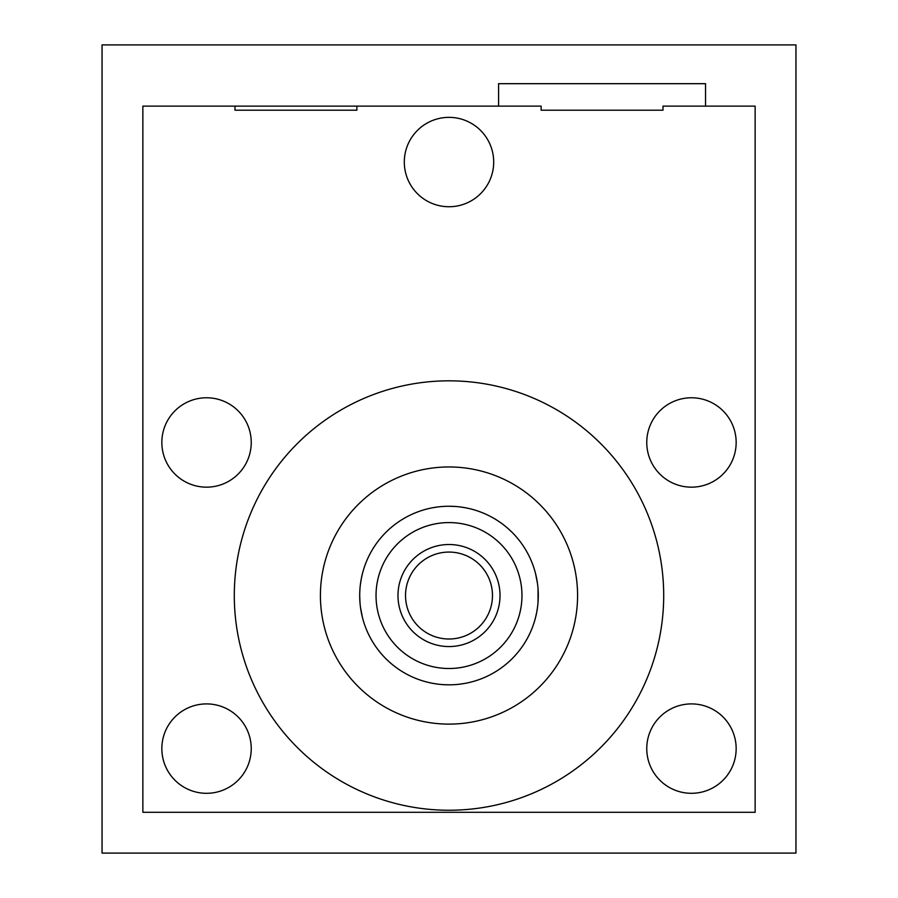 <?xml version="1.0" encoding="UTF-8"?>
<svg xmlns="http://www.w3.org/2000/svg" width="898" height="898" viewBox="0 0 898 898"><rect width="100%" height="100%" fill="white"/><g stroke="black" fill="none" stroke-linecap="round" stroke-linejoin="round"><path stroke-width="1.35" d="M449 639.006A43.474 43.474 0 0 0 492.474 595.542A43.474 43.474 0 0 0 449 552.068A43.474 43.474 0 0 0 405.526 595.542A43.474 43.474 0 0 0 449 639.006M449 684.826A89.295 89.295 0 0 1 359.705 595.542A89.295 89.295 0 0 1 449 506.248L454.938 506.45L449 506.248A89.295 89.295 0 0 1 538.295 595.542A89.295 89.295 0 0 1 449 684.826L443.309 684.646M460.337 506.966L464.906 507.673L460.337 506.966M470.664 508.919L468.464 508.391M460.337 684.108L464.895 683.4L460.337 684.108M538.059 601.941L538.059 589.077M537.442 583.229L535.545 573.553M535.893 575.012L535.466 573.25M538.295 595.542L538.059 601.997M537.431 607.924L536.645 612.593M535.893 616.073L535.466 617.824M535.545 617.521L536.667 612.492M536.746 612.088L537.453 607.721M437.663 684.108L433.105 683.4L437.663 684.108M429.536 682.682L427.336 682.154M437.663 506.966L433.105 507.673L437.663 506.966M359.941 601.997L359.705 595.778M360.558 607.845L362.455 617.521M362.534 617.824L362.107 616.062M360.547 583.352L361.254 578.986M361.333 578.581L362.455 573.553M362.534 573.25L362.107 575.012M361.355 578.469L360.558 583.217M449 724.114A128.582 128.582 0 0 1 320.418 595.542A128.582 128.582 0 0 1 449 466.96A128.582 128.582 0 0 1 577.582 595.542A128.582 128.582 0 0 1 449 724.114M449 380.831A214.701 214.701 0 0 0 234.299 595.542A214.701 214.701 0 0 0 449 810.243A214.701 214.701 0 0 0 663.701 595.542A214.701 214.701 0 0 0 449 380.831M663.005 110.207L663.005 106.132L755.139 106.132L755.139 812.286L142.861 812.286L142.861 106.132L234.995 106.132L234.995 110.207L356.876 110.207L356.876 106.132L541.124 106.132L541.124 110.207L663.005 110.207L541.124 110.207M691.46 703.909A44.698 44.698 0 0 1 736.158 748.606A44.698 44.698 0 0 1 691.46 793.304A44.698 44.698 0 0 1 646.762 748.606A44.698 44.698 0 0 1 691.46 703.909M206.54 703.909A44.698 44.698 0 0 1 251.238 748.606A44.698 44.698 0 0 1 206.54 793.304A44.698 44.698 0 0 1 161.842 748.606A44.698 44.698 0 0 1 206.54 703.909M691.46 397.769A44.698 44.698 0 0 1 736.158 442.467A44.698 44.698 0 0 1 691.46 487.165A44.698 44.698 0 0 1 646.762 442.467A44.698 44.698 0 0 1 691.46 397.769M206.54 397.769A44.698 44.698 0 0 1 251.238 442.467A44.698 44.698 0 0 1 206.54 487.165A44.698 44.698 0 0 1 161.842 442.467A44.698 44.698 0 0 1 206.54 397.769M449 117.357A44.698 44.698 0 0 1 493.698 162.044A44.698 44.698 0 0 1 449 206.742A44.698 44.698 0 0 1 404.302 162.044A44.698 44.698 0 0 1 449 117.357M234.995 106.132L356.876 106.132M705.547 106.132L705.547 83.682L498.592 83.682L498.592 106.132M234.995 110.207L356.876 110.207M449 544.514A51.018 51.018 0 0 0 397.982 595.542A51.018 51.018 0 0 0 449 646.56A51.018 51.018 0 0 0 500.018 595.542A51.018 51.018 0 0 0 449 544.514M795.954 853.1L102.046 853.1L102.046 44.9L795.954 44.9L795.954 853.1M449 668.505A72.963 72.963 0 0 1 376.038 595.542A72.963 72.963 0 0 1 449 522.58A72.963 72.963 0 0 1 521.962 595.542A72.963 72.963 0 0 1 449 668.505"/></g></svg>
